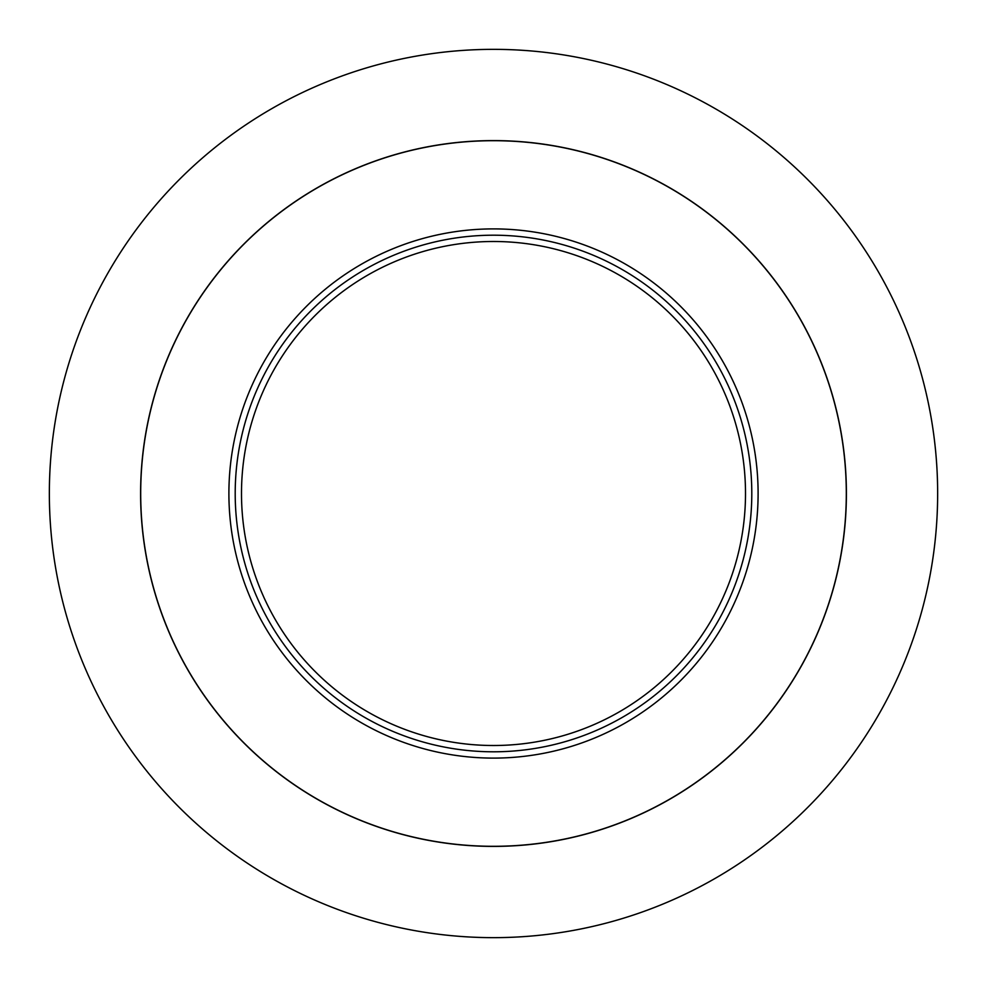 <?xml version="1.0" encoding="UTF-8"?>
<svg xmlns="http://www.w3.org/2000/svg" width="987" height="987" viewBox="0 0 987 987"><rect width="100%" height="100%" fill="white"/><g stroke="black" fill="none" stroke-linecap="round" stroke-linejoin="round"><path stroke-width="1.48" d="M493.5 140.697A352.803 352.803 0 0 1 846.303 493.5A352.803 352.803 0 0 1 493.5 846.303A352.803 352.803 0 0 1 140.697 493.5A352.803 352.803 0 0 1 493.5 140.697M493.5 758.102A264.602 264.602 0 0 0 758.102 493.5A264.602 264.602 0 0 0 493.5 228.898A264.602 264.602 0 0 0 228.898 493.5A264.602 264.602 0 0 0 493.5 758.102M493.5 235.202A258.298 258.298 0 0 0 235.202 493.5A258.298 258.298 0 0 0 493.5 751.798A258.298 258.298 0 0 0 751.798 493.5A258.298 258.298 0 0 0 493.5 235.202M493.5 745.506A252.006 252.006 0 0 0 745.506 493.5A252.006 252.006 0 0 0 493.5 241.494A252.006 252.006 0 0 0 241.494 493.5A252.006 252.006 0 0 0 493.5 745.506M493.5 937.65A444.15 444.15 0 0 0 937.65 493.5A444.15 444.15 0 0 0 493.5 49.35A444.15 444.15 0 0 0 49.35 493.5A444.15 444.15 0 0 0 493.5 937.65M493.5 846.402A352.902 352.902 0 0 1 140.598 493.5A352.902 352.902 0 0 1 493.5 140.598A352.902 352.902 0 0 1 846.402 493.5A352.902 352.902 0 0 1 493.5 846.402"/></g></svg>

